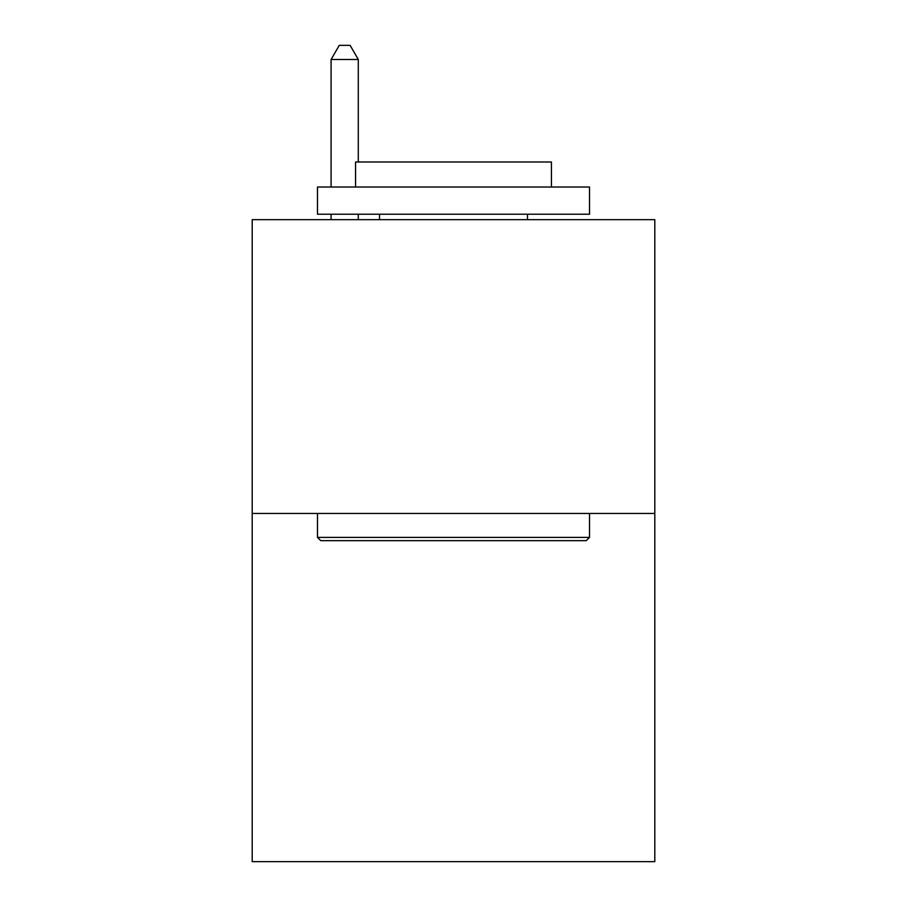 <?xml version="1.0" encoding="UTF-8"?>
<svg xmlns="http://www.w3.org/2000/svg" width="907" height="907" viewBox="0 0 907 907"><rect width="100%" height="100%" fill="white"/><g stroke="black" fill="none" stroke-linecap="round" stroke-linejoin="round"><path stroke-width="1.36" d="M654.797 513.453L654.797 219.664L252.203 219.664L252.203 861.65L654.797 861.65L654.797 513.453L252.203 513.453M586.251 540.663L320.749 540.663L317.484 537.398L589.516 537.398L586.251 540.663M317.484 187.023L589.516 187.023L589.516 214.222L317.484 214.222L317.484 187.023M551.433 187.023L551.433 161.99L355.567 161.99L355.567 187.023M317.484 513.453L317.484 537.398M589.516 513.453L589.516 537.398M379.511 214.222L379.511 219.664M527.489 214.222L527.489 219.664M358.288 161.99L358.288 59.499L331.089 59.499L331.089 187.023M331.089 214.222L331.089 219.664M358.288 214.222L358.288 219.664M331.089 59.499L339.252 45.35L350.125 45.35L358.288 59.499"/></g></svg>
